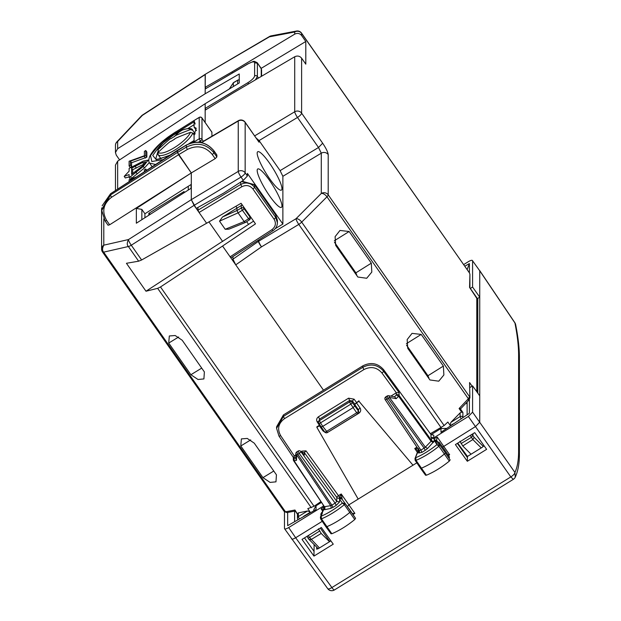 <?xml version="1.0" encoding="UTF-8"?>
<svg xmlns="http://www.w3.org/2000/svg" width="621" height="621" viewBox="0 0 621 621"><rect width="100%" height="100%" fill="white"/><g stroke="black" fill="none" stroke-linecap="round" stroke-linejoin="round"><path stroke-width="0.93" d="M205.287 74.264L205.163 93.779L117.648 148.698L115.452 152.564L116.282 155.157L119.597 159.892M245.078 122.135L259.019 142.209L245.155 122.422A5.046 1.444 -35 0 0 245.078 122.135A5.046 5.046 0 0 0 238.371 120.691M201.181 142.558L238.386 120.676A5.046 1.001 59.5 0 0 238.247 121.025A5.046 4.735 0 0 1 245.155 122.422L245.155 172.809A5.046 4.735 180 0 0 238.247 171.404A5.046 0.838 58.9 0 0 241.018 177.086A5.046 1.444 -35 0 0 245.155 172.809L247.399 176.007L243.308 180.354L223.661 193.108L196.213 208.4L191.307 199.675L191.307 172.941L215.184 158.65L216.869 156.958L216.869 155.056L213.903 150.818C206.304 141.922 197.09 140.036 186.269 145.174L186.269 147.185C197.09 141.984 206.304 143.831 213.903 152.719L216.869 156.958M451.141 425.238L450.085 425.23L447.85 422.039L444.131 425.556L301.682 222.108A5.046 2.701 -135 0 0 296.007 218.732A5.046 0.838 58.9 0 0 298.779 224.414A5.046 1.444 -35 0 0 301.682 222.108L326.972 196.826A5.046 1.444 -35 0 0 328.206 194.847A5.046 4.735 180 0 0 321.29 193.449A5.046 2.701 -135 0 1 326.972 196.826L468.35 398.744L468.296 400.561M461.069 418.601L460.099 416.582L450.916 422.327L450.085 425.23M430.345 433.722L444.131 425.556M471.067 454.215L462.738 445.948L459.967 441.298M462.738 445.948L472.837 439.552L474.149 437.339L483.34 446.468M461.077 443.573L471.331 437.394L472.985 435.678A2.018 1.894 180 0 0 471.176 434.832M178.553 154.73L111.64 197.214A2.018 0.419 -122.4 0 1 110.538 194.94L177.451 152.463L177.497 150.259L177.451 152.463L178.553 154.73L191.307 172.941L177.451 152.463L186.269 147.185L187.363 149.459C197.105 144.778 205.396 146.44 212.235 154.443A2.018 0.574 -35 0 0 213.903 152.719L213.903 150.818A2.018 0.574 -35 0 0 213.872 150.709A2.018 0.574 -35 0 0 213.771 150.639M242.244 204.938L222.481 217.016L219.516 221.169L225.198 229.281L228.924 229.172L245.419 222.465L244.255 221.674L238.068 212.84L242.369 210.263L241.258 207.996A2.018 1.894 0 0 1 244.022 208.555A2.018 0.574 145 0 1 242.369 210.263L249.432 219.857A2.018 2.018 0 0 0 250.356 218.165A2.018 1.894 180 0 0 250.022 217.125L250.022 216.046M235.895 206.281L236.966 207.818L236.966 210.511L238.068 212.84L219.516 221.169M233.364 86.529L233.364 82.81L237.657 80.288A2.018 1.894 0 0 1 239.248 80.055M229.273 89.02L233.418 82.671L237.711 80.156L237.657 83.913M233.387 82.709L229.343 88.982M248.586 224.414L246.661 221.658M275.25 228.66L282.873 224.065L247.399 173.406L247.399 176.007M261.169 68.357L305.804 41.483L301.62 35.513C299.726 33.293 297.42 32.835 294.711 34.147L294.711 31.997A5.046 4.735 0 0 1 301.62 33.402L301.542 33.115A5.046 5.046 0 0 0 296.465 31.05A5.046 4.005 79.2 0 0 294.711 31.997L269.429 36.81L205.279 74.272L142.465 115.056A5.046 5.046 0 0 0 141.549 115.816L142.364 115.374A5.046 0.893 -123 0 1 142.465 115.056M232.65 72.82L232.006 71.904L294.711 34.147M254.695 135.867L294.711 111.772A5.046 4.735 0 0 1 301.62 113.169L301.62 58.188L305.804 64.157L305.804 41.483M115.452 190.546L115.452 165.116L117.648 161.165L205.163 103.707L205.163 122.516L205.163 110.173L232.006 93.631L294.711 56.759C297.42 55.486 299.726 55.968 301.62 58.188M232.96 256.675L232.96 259.167L235.739 264.856L323.487 390.174L222.566 246.04L160.497 286.956L314.063 506.278L307.791 508.638L310.026 511.828L309.561 512.69L303.638 516.315M258.732 239.939L258.732 241.173A5.046 0.838 58.9 0 0 261.503 246.855L235.739 264.856M259.019 142.209L259.019 140.517L280.102 170.628L282.873 176.31L321.29 153.177L321.29 193.449L296.007 218.732L258.732 241.173A5.046 4.735 180 0 0 258.445 241.359L232.96 259.167M232.006 71.904L205.163 87.305L205.163 74.598L142.364 115.374L117.648 141.479L117.648 148.698M222.66 241.499L208.935 221.899M205.163 87.305L205.993 88.492M406.514 345.136L427.947 375.744L429.142 378.857M334.447 242.221L355.88 272.829L357.075 275.941M450.916 422.327L460.099 412.887L461.613 412.127L459.09 408.525L468.35 398.744L469.577 396.749L328.206 194.847L328.206 154.575A5.046 4.735 0 0 0 321.29 153.177L318.519 147.495L322.664 143.21C326.025 148.225 327.872 152.013 328.206 154.575M462.761 417.467A2.018 0.574 -35 0 0 462.893 417.126L462.893 412.46L461.613 412.127M428.296 377.653L428.769 377.358M429.903 379.943L407.725 348.28L407.159 339.586L412.033 333.368L421.209 334.424L443.378 366.087L443.875 374.975L438.76 381.185L429.903 379.943M357.836 277.028L335.666 245.365L335.099 236.671L339.974 230.453L349.142 231.509L371.319 263.172L371.808 272.06L366.7 278.27L357.836 277.028M460.673 408.61L459.09 408.525M460.642 408.812L468.63 400.382L469.911 397.789L469.577 382.544L469.911 397.851M469.872 287.888L477.114 298.825A2.018 2.018 0 0 0 476.749 297.645A2.018 0.574 145 0 1 476.788 297.762L476.788 391.727M469.492 272.976L301.62 33.402L301.62 35.513M282.873 176.31L282.873 224.065M269.568 178.638A22.558 4.238 58.3 0 0 281.422 190.111A22.558 4.238 58.3 0 0 269.568 163.207A22.558 4.238 58.3 0 0 257.699 151.741A22.558 4.238 58.3 0 0 269.568 178.638M269.568 195.887A22.558 4.238 58.3 0 0 281.422 207.36A22.558 4.238 58.3 0 0 269.568 180.455A22.558 4.238 58.3 0 0 257.699 168.99A22.558 4.238 58.3 0 0 269.568 195.887M259.019 140.517L256.333 138.211M211.854 132.133L211.978 136.209M196.531 130.604L194.078 127.103L196.22 128.229L194.078 135.293L194.078 141.891L199.217 138.793A2.018 1.894 180 0 1 201.988 139.352A2.018 0.574 145 0 1 200.327 141.068L201.32 142.481M194.179 142.333L194.078 141.891M201.833 117.85L201.988 118.044A2.018 1.894 180 0 0 199.217 117.478L199.217 138.793L200.327 141.068L198.456 142.193M194.125 120.482L175.541 132.079L194.078 120.513L194.078 127.103M194.078 120.505L199.279 117.346A2.018 0.404 59.5 0 0 199.217 117.478L194.078 120.505M191.307 184.367L144.918 213.771L144.918 217.738M131.605 168.159L142.675 162.5L145.679 161.895L142.675 165.83L131.605 174.385L131.605 168.159L132.715 169.743L132.715 173.43M145.151 163.47L132.715 169.743M131.147 178.685L144.429 167.996L149.312 162.539M129.168 177.451L130.27 179.027M124.192 176.372L129.106 174.563L129.106 177.358L130.511 176.706L143.319 166.412L148.132 160.117L143.319 161.08L129.106 168.392L129.106 171.186L124.192 176.372L125.295 177.955L129.106 176.892M145.764 150.484L144.39 151.361L144.39 155.739L129.106 161.25L129.106 165.978L130.472 165.101L130.472 161.157L145.764 155.607L145.764 150.484L146.867 152.067L146.867 157.191L131.582 162.741L131.582 166.684L130.852 167.15M141.549 115.816L116.833 141.922A5.046 2.663 43.4 0 1 117.648 141.479A5.046 4.735 180 0 0 115.452 145.392L115.452 152.58M144.918 213.771L141.852 209.393L136.341 208.431L136.341 223.211L191.307 188.116L191.307 199.675L194.078 205.357L206.607 223.25L141.619 259.989L138.646 261.185L126.436 263.288L145.997 291.226L222.566 241.321M243.308 180.354L241.018 177.086L194.078 205.357L131.279 245.225A5.046 1.444 145 0 1 128.368 246.514L138.646 261.185M145.997 291.226L157.656 288.346L160.497 286.956M201.507 142.628L238.247 121.025L238.247 171.404L191.307 199.675L128.508 239.543C126.917 242.733 126.878 245.062 128.368 246.514L103.66 252.149A5.046 1.444 145 0 1 102.504 251.979L284.317 511.634L287.049 512.573L284.239 511.347M103.792 218.856L103.792 245.171C102.201 248.322 102.154 250.643 103.66 252.149L285.481 511.813L294.959 510.012L297.769 514.553L297.482 513.614L298.344 512.899L307.527 510.982L310.026 511.828M111.64 197.214C103.241 203.711 101.603 211.497 106.719 220.564L109.661 224.771L191.307 172.941L136.341 208.431M141.852 219.694L141.852 209.393M109.661 224.771L108.062 225.244L105.096 221.014L101.743 210.503L110.538 194.94L110.538 193.837L101.743 209.572L101.743 210.503M294.959 510.012L295.091 510.804M318.433 528.805L321.204 533.455L311.028 539.602L309.025 539.432L318.239 548.708M319.543 531.079L309.522 537.444A2.018 0.574 145 0 1 307.9 537.895A2.018 0.574 145 0 1 307.861 537.778A2.018 1.894 -0 0 1 307.752 535.876M319.45 547.955L309.522 537.444A2.018 0.419 -122.4 0 1 308.451 535.442M329.782 541.566L320.343 528.091M320.941 501.574L314.063 506.278M321.204 533.455L329.534 541.722M205.217 88.95L247.919 63.947A2.018 0.404 59.5 0 1 247.973 63.808L205.225 88.95M205.163 103.707L239.248 82.942L239.248 73.977L205.163 93.779M205.737 109.824L205.163 108.403L247.919 82.655C252.002 80.047 254.23 77.796 254.618 75.909A2.018 1.894 180 0 1 257.381 76.468L258.491 78.06M231.214 257.707L272.961 230.701L271.897 229.685L230.112 256.815L231.214 257.707M222.566 246.04L255.495 223.863L241.08 203.277L206.607 223.25M197.959 207.43L197.959 210.209L199.069 212.483L241.825 186.735C246.149 184.639 249.836 185.369 252.879 188.924A2.018 0.574 -35 0 0 254.532 187.216L254.532 184.81A2.018 0.574 -35 0 0 254.501 184.693A2.018 0.574 -35 0 0 254.4 184.623M253.578 221.123L222.566 241.367M168.726 343.064L169.323 335.969L175.184 335.519L182.201 340.246L204.379 371.917L203.913 378.926L198.021 379.493L190.895 374.727L168.726 343.064L178.654 336.993M240.785 445.979L241.39 438.884L247.251 438.434L254.261 443.161L276.438 474.832L275.972 481.842L270.088 482.408L262.955 477.642L240.785 445.979L250.713 439.909M195.165 124.021L194.078 120.614M192.821 142.558L194.078 141.782L194.125 140.486M129.106 177.358L130.231 178.995M145.764 155.607L146.867 157.191M144.351 156.515L145.454 158.099M130.472 161.157L131.582 162.741M130.472 165.101L131.582 166.684M129.106 165.978L130.107 167.414M145.764 170.86L145.764 169.013L144.39 169.89L144.39 171.753M136.426 176.923L129.106 179.772L129.106 181.681M130.472 180.789L130.472 179.686L133.989 178.506M130.472 179.686L131.008 180.447M145.764 169.013L146.649 170.286M426.115 373.128L426.115 374.533M417.033 361.569A61.518 17.574 -35 0 0 417.405 360.7M184.057 192.743L184.057 191.555L148.846 213.321L150.391 214.237M148.846 215.223L148.846 213.321M158.293 152.176L158.2 149.514C166.847 141.433 171.093 137.808 170.93 138.654L174.711 136.317C173.74 136.146 178.995 133.903 190.461 129.572L192.758 130.325L194.59 132.933A21.176 6.055 145 0 1 194.909 134.097M171.023 141.355L174.804 139.019C173.919 138.825 179.135 136.589 190.461 132.327A19.725 5.636 145 0 1 166.428 151.726A19.725 5.636 145 0 1 158.2 152.277C166.971 144.095 171.241 140.455 171.023 141.355M194.194 135.13L192.758 133.088L190.461 132.327M158.029 154.559L158.044 154.59A21.176 6.055 145 0 1 158.029 154.559L158.2 152.277M192.758 130.325A21.176 6.055 145 0 0 192.743 130.294C192.168 128.035 188.699 127.957 182.326 130.068L171.132 136.286L163.408 142.62C159.776 146.502 157.913 149.009 157.819 150.135L158.2 149.514A19.725 5.636 145 0 1 182.232 130.115A19.725 5.636 145 0 1 190.461 129.572M158.068 154.621L159.853 157.167M194.59 132.933L193.24 133.763M470.322 288.454L472.581 287.057L472.581 260.797L479.738 270.795L472.581 260.797C472.333 259.904 470.928 260.199 468.366 261.674L463.631 264.608M515.655 324.643A5.046 4.417 168.8 0 0 515.64 324.573A5.046 4.417 168.8 0 0 514.933 322.99L479.738 270.795L479.738 422.21L475.531 426.542L442.61 447.112M472.581 287.057L479.738 297.172L477.797 298.375L477.797 393.132M469.911 387.527L472.581 385.882L472.581 412.142L514.933 472.465A5.046 1.653 145 0 1 510.811 476.928L331.893 587.559A5.046 1.638 144 0 1 327.694 588.63A5.046 5.046 0 0 0 334.424 589.95A5.046 0.947 -121.7 0 1 331.893 587.559L295.666 537.755L322.252 521.314M472.581 385.882L479.738 395.841M363.89 369.58L284.496 418.67C278.34 423.312 277.051 428.956 280.63 435.593A2.018 0.567 146.1 0 1 278.961 436.043A2.018 0.567 146.1 0 1 278.93 435.926L276.586 428.311L283.401 416.412L362.796 367.322C370.838 363.316 377.778 364.612 383.599 371.218A2.018 0.551 144.1 0 1 381.923 372.957C376.877 367.236 370.869 366.111 363.89 369.58L362.796 367.322L362.796 365.87C370.838 361.857 377.778 363.13 383.599 369.681L430.997 434.615L433.768 435.127L433.768 437.859L468.366 416.466L472.581 412.142M433.768 437.859L430.997 437.339L431.564 438.123L431.564 440.452A2.018 1.894 180 0 0 434.343 440.972L434.296 438.674L431.564 438.123M434.296 438.674L437.254 437.099L436.571 440.273L434.079 439.738M358.581 412.786L358.899 413.213C360.817 411.762 361.197 410.015 360.056 407.981L356.462 402.866L358.985 401.306L412.996 465.207L416.838 462.831M358.985 401.306L412.996 465.207L349.056 504.741L347.403 506.589M467.318 461.279L455.403 444.582L474.708 432.651L486.623 449.348L467.318 461.279L467.473 456.435L482.269 447.283L483.953 445.552M313.954 556.106L302.031 539.416L321.336 527.477L333.252 544.175L313.954 556.106L314.141 544.64M323.285 505.075L323.285 506.169L323.751 505.773M362.796 365.87L283.401 414.96L276.586 426.813L276.586 428.311L278.961 436.043L293.314 457.413M324.061 507.761L323.036 509.88L323.828 508.987L323.875 506.946L321.166 508.878L322.617 511.052M323.875 506.946L324.294 506.573M323.285 506.169L288.687 527.563C286.134 529.045 284.728 529.34 284.48 528.44L284.558 528.727M291.451 538.632C291.699 539.525 293.096 539.23 295.666 537.755L288.687 527.563M284.48 511.836L284.48 528.44M396.214 398.674L389.421 397.417A2.018 1.126 -79.5 0 0 388.622 395.724L394.731 396.85L396.214 398.674L398.589 396.229A2.018 0.536 -35.8 0 0 399.093 395.453A2.018 1.894 180 0 0 396.322 394.94L398.589 396.229L431.083 441.259L431.564 440.452L399.093 395.453L399.093 392.604L396.322 392.775L396.322 394.94L394.498 396.811M381.923 372.957L396.322 392.775M437.331 441.321L436.571 440.273L437.083 441.057L434.343 440.654L435.251 442.043L435.826 441.647L439.055 442.222L444.62 449.868L444.194 451.056L438.636 443.417L439.055 442.222M447.803 454.603L449.643 454.766L437.254 437.099M358.985 400.786L354.777 404.077L354.777 405.893L352.254 402.524L352.41 400.933L349.654 400.467L348.56 398.177L318.464 416.784C316.594 418.189 316.182 419.905 317.238 421.938A2.018 0.574 -32.9 0 1 318.581 421.418M396.291 392.79L390.873 396.136M301.542 452.181L302 451.087L301.038 451.684M295.798 454.929L294.253 455.884L293.624 457.817M302 451.087L306.013 450.862L338.468 495.667A2.018 0.551 144.1 0 0 336.792 497.413L336.792 501.411L339.563 501.923L339.563 499.183A2.018 1.933 -36.1 0 1 342.303 499.579L341.798 498.88L339.307 498.353L339.563 499.183L342.381 503.049L345.144 503.476L342.303 499.579L345.136 503.476M319.908 424.981L316.865 426.829L316.865 427.349L358.193 499.09M323.688 430.524A2.018 0.59 -35.1 0 0 322.982 430.896L319.388 425.781L316.865 427.349M352.154 513.559L354.855 513.373L341.216 493.967L339.307 498.353M324.923 506.899L324.814 509.662L330.566 508.459A2.018 1.607 78.2 0 0 330.675 505.696L324.418 506.705L294.113 460.829L294.222 458.065A2.018 1.894 180 0 0 293.314 459.649L293.314 459.649A2.018 1.894 180 0 0 293.624 460.658A2.018 0.551 -33.8 0 0 293.655 460.766A2.018 0.551 -33.8 0 0 294.113 460.829L296.489 460.34L295.705 458.632L295.829 453.555A2.018 1.506 -178.5 0 0 296.628 454.789L330.675 505.696L331.862 505.145L332.949 507.396L336.194 505.385L335.107 503.142L336.792 501.411L300.898 451.677L304.313 455.022L304.313 452.585L306.013 450.862M322.439 512.814L321.22 516.175L320.42 517.114L321.546 514.009L323.828 509.298A2.018 1.894 180 0 0 324.736 507.714L324.736 507.714A2.018 1.894 180 0 0 324.527 506.883M280.63 435.593L294.253 455.884L294.222 458.065L295.72 457.747M323.727 510.043L321.166 508.878M444.194 451.063L438.628 443.41L435.725 442.765L436.943 444.62L439.707 445.055L438.892 446.243A30.08 8.593 145 0 1 416.008 460.347L415.208 460.153M425.61 475.034L426.41 475.228L416.008 460.347L415.791 457.661A28.061 8.019 145 0 0 436.943 444.62L438.892 446.243L444.38 454.005A30.25 8.647 145 0 1 421.364 468.187A2.018 0.574 145 0 1 420.487 468.257A2.018 0.574 145 0 1 420.487 468.25L415.201 460.402L414.975 458.624M419.307 450.644A2.018 1.894 0 0 1 418.601 453.058L418.601 450.318L414.999 458.562L417.824 451.18A2.018 1.778 21 0 1 418.601 450.318L418.833 449.185M419.509 451.475L419.198 450.458L420.883 450.109L421.97 452.352L425.214 450.349L424.127 448.098L425.323 447.174L427.597 448.471L434.343 440.972M418.018 450.667L414.75 448.502L417.359 452.398M356.462 402.866L354.777 404.597L358.379 409.72L360.056 407.981M417.925 450.59L418.422 448.424L414.75 448.502L416.939 447.151M341.69 497.724L339.384 497.297L338.468 495.667L341.216 493.967L342.303 499.579M319.388 425.781L320.172 425.385M318.464 416.784L319.559 419.074L318.519 422.032A2.018 1.925 5.2 0 1 319.427 420.596L320.514 422.878L350.586 404.279A2.018 0.528 -36.8 0 0 352.254 402.524A2.018 1.925 5.7 0 0 349.499 402.004L353.093 407.624L354.777 405.893L358.379 411.032L358.379 409.72L358.713 412.08A2.018 1.894 180 0 0 358.379 411.032A2.018 0.574 -35 0 1 356.695 412.771L357.75 413.796A2.018 2.018 0 0 0 358.713 412.08A2.018 1.894 180 0 1 357.805 413.664M348.56 398.177L354.063 399.163L352.41 400.933L354.777 404.077M417.832 451.18L418.507 449.495M426.41 475.228C434.025 472.038 441.663 467.334 449.309 461.116L450.132 459.92L444.194 451.056M450.132 459.92L445.273 452.701A2.018 0.574 145 0 1 444.38 454.005L449.309 461.116M303.824 454.425L300.649 451.304A2.018 1.514 134.4 0 1 300.898 451.677A2.018 0.536 -35.8 0 1 299.213 453.408L335.107 503.142L331.862 505.145L297.832 454.269A2.018 0.551 146.2 0 1 296.628 454.789L296.489 460.34M303.91 454.502L304.313 455.022M331.04 533.804L325.924 526.771A2.018 0.574 -35 0 0 325.924 526.771A2.018 0.574 -35 0 0 326.809 526.693A30.25 8.647 -35 0 0 349.833 512.418A2.018 0.574 -35 0 0 350.71 511.13A2.018 0.574 -35 0 0 350.702 511.122L355.569 518.341L354.754 519.529C347.147 525.754 339.508 530.489 331.862 533.734L331.04 533.555M322.912 511.502L322.532 511.681C320.832 513.35 320.42 514.638 321.29 515.531M320.397 517.161L320.63 518.915A1.847 0.528 -35 0 0 320.638 518.923A1.847 0.528 -35 0 0 321.453 518.853L321.22 516.175A28.061 8.019 145 0 0 342.381 503.049L344.337 504.656A1.847 0.528 -35 0 0 345.144 503.476L355.569 518.341M387.651 396.26C386.999 396.074 387.194 396.772 388.241 398.364L424.127 448.098L420.883 450.109L386.852 399.225A2.018 0.551 146.2 0 1 385.191 399.683A2.018 0.551 146.2 0 1 385.167 399.575M386.262 397.122C385.478 396.594 385.672 397.293 386.852 399.225L388.241 398.364A2.018 0.536 144.2 0 0 389.421 397.417L425.323 447.174L431.083 441.259L433.357 442.556M297.242 452.166C296.59 451.972 296.784 452.678 297.832 454.269L299.213 453.408L298.173 451.032L296.784 451.886A2.018 2.018 0 0 0 295.829 453.555M327.469 432.41L322.757 426.371L321.104 426.837L318.837 423.305A2.018 0.559 -32.8 0 0 320.514 422.878L322.757 426.371L353.093 407.624L356.695 412.771L326.367 431.517A2.018 0.574 145 0 1 324.713 431.983A2.018 0.574 145 0 1 324.682 431.874M444.628 449.876L449.488 457.095L449.053 458.275M457.335 443.386L467.473 457.638M304.484 537.895L314.141 551.487M330.9 540.875L318.301 548.669L316.656 549.135M316.617 547.101L316.757 549.205M477.114 298.903L477.797 298.375M466.239 402.897L467.116 404.209M464.764 266.215L469.391 263.591L467.116 269.576M316.058 509.523L287.67 525.645L316.058 509.523L316.058 505.766L321.499 502.405M316.058 505.766L313.791 509.709M431.044 434.669L440.995 428.513L446.398 428.412M457.731 443.146L467.473 456.435M469.391 413.291L440.995 432.27L469.391 413.291L469.391 399.419M269.568 36.468A5.046 1.001 59.5 0 0 269.429 36.81A5.046 4.005 79.2 0 1 271.183 35.863A5.046 5.046 0 0 0 269.568 36.468L205.303 74.256M453.105 423.926L451.094 425.183M463.01 417.304L462.893 417.126A2.018 1.894 180 0 0 460.099 416.582L460.099 412.887M470.276 435.391L472.837 439.552L481.259 447.912M472.985 433.714L472.985 435.678L474.149 437.339M215.184 158.65L212.235 154.443M178.561 154.73L187.363 149.459M186.323 145.042L110.577 193.713L102.147 205.784M244.177 221.557L248.369 218.833A2.018 0.574 -35 0 0 250.022 217.125L244.022 208.555L244.022 207.484M249.479 219.725A2.018 1.894 180 0 0 250.356 218.165L250.356 216.527M237.067 210.519L241.258 207.996L241.258 205.233M441.127 427.714L298.779 224.414L261.503 246.855A5.046 0.939 -124.9 0 1 258.445 241.359L258.445 240.125M222.481 217.016L236.966 210.511M225.198 229.281L244.185 221.565M462.893 412.46L460.363 408.843M469.577 382.544L472.115 386.169M476.656 297.575A2.018 0.574 145 0 1 476.749 297.645L469.763 287.663M469.577 287.469L469.911 274.303L469.499 272.976L301.542 33.115M280.102 170.628L318.519 147.495L297.482 117.454A5.046 0.838 58.9 0 1 294.711 111.772L294.711 56.759M322.664 143.21L301.62 113.169A5.046 1.444 145 0 1 297.482 117.454L259.066 140.587M211.978 132.32L201.988 118.044L201.988 139.352L203.339 141.285M427.947 375.744L443.378 366.087M406.398 343.685L421.209 334.424M355.88 272.829L371.319 263.172M334.339 240.769L349.142 231.509M101.821 207.965A5.046 4.735 180 0 0 101.596 209.362L101.596 249.083A5.046 5.046 0 0 0 102.504 251.979M117.648 161.165L117.648 189.118M101.596 249.083A5.046 4.735 180 0 1 103.792 245.171L128.508 239.543A5.046 1.056 57.6 0 0 131.279 245.225L141.619 259.989M157.656 288.346L311.261 507.706M307.527 510.982L298.344 516.594L298.344 512.899M297.436 513.87L297.436 518.178A2.018 2.018 0 0 0 297.801 519.335A2.018 0.574 -35 0 1 297.769 519.218A2.018 1.894 -0 0 1 298.344 516.594A2.018 0.411 -121.4 0 0 299.338 518.76M261.247 76.437L261.247 68.799L257.218 62.698L261.092 68.24L261.581 69.839L261.581 76.243M255.386 79.884L257.381 76.468L257.381 63.28L254.618 62.721C254.23 61.293 252.002 61.704 247.919 63.947M254.618 62.721L254.618 75.909M248.447 83.967L247.919 82.655M106.719 220.564L105.065 220.897M277.3 224.034L277.393 222.714L275.74 217.497L275.74 215.091L277.393 220.292L275.708 214.975L254.501 184.693L241.98 181.216M197.959 210.209L240.715 184.46C246.126 181.852 250.737 182.768 254.532 187.216L275.74 217.497L274.078 219.205C276.353 223.242 275.631 226.735 271.897 229.685M241.414 181.588L254.532 184.81L275.608 214.905M274.078 219.205L252.879 188.924M240.715 182.038L240.715 184.46L241.825 186.735M152.098 166.746L149.622 163.067L155.584 164.487M175.541 132.079L159.721 144.072L150.53 155.475L151.811 161.514L163.028 159.651M189.234 143.614L194.078 140.618M175.572 133.43L160.435 144.887L152.743 155.452L156.251 159.729L169.238 155.623M175.541 133.236L194.078 121.778M157.905 151.602L155.731 158.898L156.422 159.201L158.852 159.193L170.053 155.095M187.744 128.609L194.078 124.697M201.716 368.113L190.895 374.727M273.776 471.028L262.955 477.642M142.675 162.5L143.785 164.084M135.215 166.459L136.325 168.043M143.319 166.412L144.429 167.996M135.867 172.025L136.977 173.608M131.621 178.289L130.511 176.706M419.734 364.022L419.734 365.427M191.066 188.272L191.066 184.522M188.272 190.057L188.272 186.292M174.711 136.317A70.592 43.447 -111.5 0 1 182.232 130.115M192.758 133.088A21.176 6.055 145 0 1 166.909 154.047A21.176 6.055 145 0 1 158.044 154.59L160.963 158.759M468.366 416.466L510.811 476.928L513.342 479.327A5.046 5.046 0 0 0 515.259 477.176L514.933 472.465C517.371 467.24 518.597 460.169 518.597 451.25L518.597 354.886L519.404 357.455L519.404 453.819A5.046 4.735 180 0 0 518.597 451.25M430.997 434.615L430.997 437.339M518.597 354.886C518.597 345.959 517.371 335.332 514.933 322.99A5.046 1.242 -34 0 0 514.871 322.734L479.653 270.5M383.599 369.681L383.599 371.218L399.093 392.604M448.424 455.519L449.643 454.766M352.992 514.522L354.855 513.373M283.401 414.96L283.401 416.412L284.496 418.67M519.404 453.928A5.046 4.735 180 0 0 519.404 453.819C519.466 463.173 518.085 470.959 515.259 477.176M435.725 442.765L435.251 442.043M425.214 450.349L427.597 448.471M418.601 453.058L421.97 452.352M334.502 589.857A5.046 0.947 -121.7 0 1 334.424 589.95L513.342 479.327M319.388 425.269L317.238 421.938M354.063 399.163L356.462 402.346M358.899 413.213L327.702 432.371M322.982 430.896L325.117 432.41M341.752 498.748L339.268 498.081A2.018 1.894 180 0 1 336.792 497.413L304.313 452.585L301.542 452.072M319.559 419.074L349.654 400.467L349.499 402.004L319.427 420.596L319.559 419.074M323.828 509.298L324.814 509.662M336.194 505.385L339.563 501.923M330.566 508.459L332.949 507.396M418.228 450.046L418.445 449.394M318.806 423.204A2.018 1.925 5.2 0 1 318.519 422.032A2.018 2.018 0 0 0 318.837 423.305A2.018 0.559 -32.8 0 1 318.806 423.204M354.754 519.529L344.337 504.656A30.08 8.593 145 0 1 321.453 518.853L331.862 533.734M469.391 263.591L469.391 272.821M287.67 512.457L287.67 525.645M294.602 521.446L294.602 511.137M440.995 432.27L440.995 428.513M216.838 154.932L213.872 150.709C206.265 141.805 197.082 139.919 186.316 145.042L177.505 150.251M245.419 222.465L249.44 219.857M239.248 79.938A2.018 2.018 0 0 0 237.703 80.156M296.465 31.05L271.183 35.863M469.911 287.872L469.911 274.303M477.114 392.185L477.114 298.802M211.947 132.203L201.949 117.928A2.018 2.018 0 0 0 199.279 117.346M101.828 207.841A5.046 5.046 0 0 0 101.596 209.362M116.833 141.922A5.046 5.046 0 0 0 115.452 145.392M295.076 510.78L297.436 514.149M307.535 536.016L307.535 536.738A2.018 2.018 0 0 0 307.9 537.895L309.126 539.649M261.084 68.225L261.581 69.839M257.218 62.698C252.646 60.594 255.433 60.796 247.973 63.808M101.751 210.503L105.096 221.014M177.49 150.266L110.577 193.713M272.961 230.701C275.809 228.753 277.292 226.083 277.393 222.706L277.401 220.276M295.247 511.013L287.049 512.573M175.596 131.947L168.275 136.892C158.984 143.808 152.836 150.243 149.824 156.181C148.535 159.504 148.466 161.802 149.614 163.067M188.745 143.816L194.078 140.517M148.877 161.188L148.132 160.117M192.743 130.294L195.149 133.732M519.404 357.455C519.389 348.094 518.139 337.133 515.64 324.573A5.046 5.046 0 0 0 514.871 322.734M284.55 528.719L327.694 588.63M293.314 457.165L293.314 459.649A2.018 2.018 0 0 0 293.655 460.766L324.449 506.814M324.736 507.714L324.457 506.821M388.63 395.724A2.018 2.018 0 0 0 387.194 395.988L385.804 396.85A2.018 2.018 0 0 0 385.191 399.683L419.229 450.567M425.61 475.29L420.487 468.257M323.036 509.88L322.322 511.851M300.657 451.312A2.018 2.018 0 0 0 298.158 451.04M345.144 503.476L350.702 511.122M321.111 426.844L324.713 431.983A2.018 2.018 0 0 0 327.422 432.542L357.75 413.796M320.638 518.923L325.916 526.763M313.791 510.547L313.791 509.701M467.116 401.973L467.116 414.556"/></g></svg>
